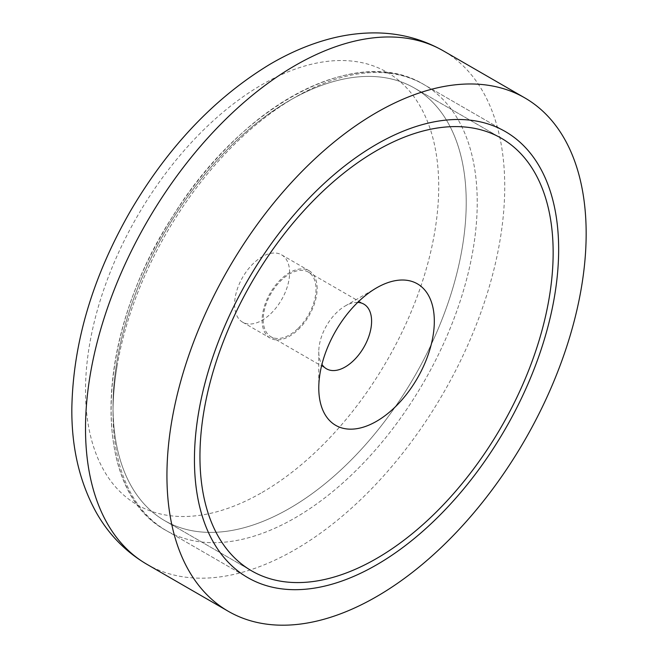 <?xml version="1.0" encoding="UTF-8"?>
<svg xmlns="http://www.w3.org/2000/svg" width="658" height="658" viewBox="0 0 658 658"><rect width="100%" height="100%" fill="white"/><g stroke="black" fill="none" stroke-linecap="round" stroke-linejoin="round"><path stroke-width="0.49" stroke-dasharray="3.29 2.47" d="M317.131 288.517A38.904 22.462 120 0 0 309.071 270.709A38.904 22.462 120 0 0 279.091 281.131A38.904 22.462 120 0 0 262.114 320.281A38.904 22.462 120 0 0 270.167 338.089A38.904 22.462 120 0 0 300.147 327.668A38.904 22.462 120 0 0 317.131 288.517M234.602 304.399A38.904 22.462 120 0 0 242.662 322.214A38.904 22.462 120 0 0 272.642 311.785A38.904 22.462 120 0 0 289.619 272.634A38.904 22.462 120 0 0 281.566 254.827A38.904 22.462 120 0 0 251.586 265.248A38.904 22.462 120 0 0 234.602 304.399M116.869 361.768A249.76 144.201 120 0 0 164.747 520.7A249.76 144.201 120 0 0 252.927 525.059A249.76 144.201 120 0 0 462.368 247.038A249.76 144.201 120 0 0 414.499 88.106A249.76 144.201 120 0 0 239.446 137.843A249.76 144.201 120 0 0 116.869 361.768M348.633 462.533A249.76 144.201 120 0 0 414.499 88.106A249.76 144.201 120 0 0 230.613 146.265A249.76 144.201 120 0 0 164.747 520.7A249.76 144.201 120 0 0 348.633 462.533M357.713 302.409A37.35 21.566 120 0 0 345.187 305.986A37.35 21.566 120 0 0 336.361 312.838A37.35 21.566 120 0 0 318.776 351.726A37.35 21.566 120 0 0 321.935 364.368M298.444 328.046A37.35 21.566 120 0 0 308.298 272.058A37.35 21.566 120 0 0 280.793 280.752A37.35 21.566 120 0 0 270.948 336.748A37.35 21.566 120 0 0 298.444 328.046M146.907 564.301A296.437 171.154 120 0 0 295.121 549.619A296.437 171.154 120 0 0 504.735 186.559A296.437 171.154 120 0 0 443.344 50.855M262.114 492.447A249.76 144.201 120 0 0 438.713 186.559A249.76 144.201 120 0 0 262.114 84.594A249.76 144.201 120 0 0 85.507 390.482A249.76 144.201 120 0 0 262.114 492.447M113.02 412.714A257.533 148.692 120 0 0 166.359 530.611A257.533 148.692 120 0 0 295.121 517.854A257.533 148.692 120 0 0 477.231 202.442A257.533 148.692 120 0 0 423.892 84.545A257.533 148.692 120 0 0 225.431 153.544A257.533 148.692 120 0 0 113.02 412.714M289.619 508.33A249.76 144.201 120 0 0 466.226 202.442A249.76 144.201 120 0 0 289.619 100.477A249.76 144.201 120 0 0 113.02 406.364A249.76 144.201 120 0 0 289.619 508.33M116.992 366.728A257.533 148.692 120 0 0 166.359 530.611A257.533 148.692 120 0 0 257.286 535.11A257.533 148.692 120 0 0 473.258 248.428A257.533 148.692 120 0 0 423.892 84.545A257.533 148.692 120 0 0 243.386 135.828A257.533 148.692 120 0 0 116.992 366.728M166.359 530.611L247.778 577.625L166.359 530.611C89.011 489.519 94.703 336.386 172.207 217.156C240.269 106.144 355.698 42.564 423.892 84.545L505.319 131.551L423.892 84.545C374.279 55.116 299.324 78.08 236.173 138.567C204.375 168.826 177.438 204.753 155.362 246.339C93.247 360.798 95.912 492.546 166.359 530.611M242.662 322.214L270.167 338.089M281.566 254.827L309.071 270.709M164.747 520.7L251.669 570.881L164.747 520.7M414.499 88.106L501.429 138.295L414.499 88.106M318.776 351.726L318.776 387.94M345.187 305.986L376.549 287.883M270.948 336.748L326.516 368.825M308.298 272.058L363.858 304.136"/><path stroke-width="0.99" d="M586.163 233.565A296.437 171.154 120 0 0 524.763 97.861A296.437 171.154 120 0 0 296.33 177.282A296.437 171.154 120 0 0 166.935 475.611A296.437 171.154 120 0 0 228.326 611.315A296.437 171.154 120 0 0 456.767 531.894A296.437 171.154 120 0 0 586.163 233.565M558.65 249.448A257.533 148.692 120 0 0 505.319 131.551A257.533 148.692 120 0 0 306.858 200.55A257.533 148.692 120 0 0 194.439 459.728A257.533 148.692 120 0 0 247.778 577.625A257.533 148.692 120 0 0 446.239 508.626A257.533 148.692 120 0 0 558.65 249.448M554.678 295.434A257.533 148.692 120 0 0 505.319 131.551A257.533 148.692 120 0 0 324.813 182.842A257.533 148.692 120 0 0 198.42 413.742A257.533 148.692 120 0 0 247.778 577.625A257.533 148.692 120 0 0 428.284 526.334A257.533 148.692 120 0 0 554.678 295.434M549.298 297.227A249.76 144.201 120 0 0 501.429 138.295A249.76 144.201 120 0 0 326.376 188.032A249.76 144.201 120 0 0 203.799 411.957A249.76 144.201 120 0 0 251.669 570.881A249.76 144.201 120 0 0 426.721 521.144A249.76 144.201 120 0 0 549.298 297.227M317.534 196.454A249.76 144.201 120 0 0 251.669 570.881A249.76 144.201 120 0 0 435.563 512.722A249.76 144.201 120 0 0 501.429 138.295A249.76 144.201 120 0 0 317.534 196.454M357.245 302.861A81.699 47.17 120 0 0 318.776 387.94A81.699 47.17 120 0 0 395.853 406.315A81.699 47.17 120 0 0 433.482 310.411A81.699 47.17 120 0 0 376.549 287.883A81.699 47.17 120 0 0 357.245 302.861M321.935 364.368A37.35 21.566 120 0 0 326.516 368.825A37.35 21.566 120 0 0 354.012 360.132A37.35 21.566 120 0 0 363.858 304.136A37.35 21.566 120 0 0 357.713 302.409M146.907 564.301C125.662 551.807 108.8 534.576 96.331 512.615C79.634 482.388 71.475 447.621 71.837 408.322C73.071 342.662 92.646 276.821 130.588 210.807C168.267 146.726 214.557 97.984 269.459 64.583C287.867 53.676 306.546 45.492 325.496 40.023C341.56 35.392 357.541 33.015 373.448 32.9C398.649 32.744 421.942 38.732 443.344 50.855A296.437 171.154 120 0 0 214.903 130.276A296.437 171.154 120 0 0 85.507 428.597A296.437 171.154 120 0 0 146.907 564.301L228.326 611.315M443.344 50.855L524.763 97.861"/></g></svg>
